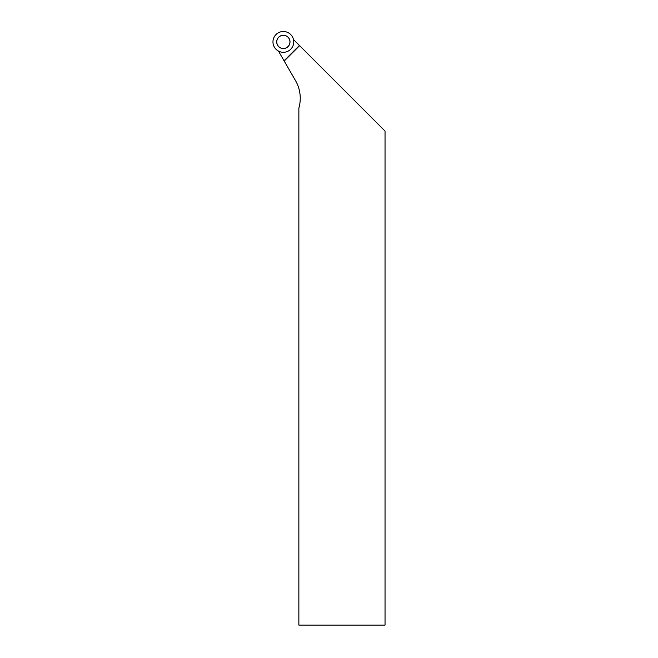 <?xml version="1.0" encoding="UTF-8"?>
<svg xmlns="http://www.w3.org/2000/svg" width="658" height="658" viewBox="0 0 658 658"><rect width="100%" height="100%" fill="white"/><g stroke="black" fill="none" stroke-linecap="round" stroke-linejoin="round"><path stroke-width="0.99" d="M284.207 61.046L299.604 45.649L385.037 131.082L385.037 625.1L298.864 625.1L298.864 108.085A35.335 35.335 0 0 0 295.516 80.621L278.449 51.061M299.604 45.649L293.476 39.521M299.406 45.451L284.067 60.791M283.359 48.495A6.588 6.588 0 0 0 289.068 38.608A6.588 6.588 0 0 0 277.651 38.608A6.588 6.588 0 0 0 283.359 48.495M278.655 46.603A6.646 6.646 0 0 0 289.783 43.617A6.646 6.646 0 0 0 281.64 35.483A6.646 6.646 0 0 0 278.655 46.603M272.963 41.898A10.396 10.396 0 0 1 288.558 32.9A10.396 10.396 0 0 1 288.558 50.905A10.396 10.396 0 0 1 272.963 41.898A10.396 10.396 0 0 1 288.558 32.9A10.396 10.396 0 0 1 288.558 50.905A10.396 10.396 0 0 1 272.963 41.898"/></g></svg>
